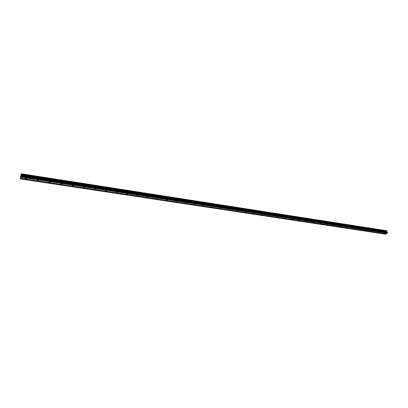 <?xml version="1.0" encoding="UTF-8"?>
<svg xmlns="http://www.w3.org/2000/svg" width="408" height="408" viewBox="0 0 408 408"><rect width="100%" height="100%" fill="white"/><g stroke="black" fill="none" stroke-linecap="round" stroke-linejoin="round"><path stroke-width="0.61" d="M26.071 178.092L26.52 178.311L25.648 178.913L25.199 178.694L26.071 178.092M38.276 179.954L38.709 180.168L37.837 180.764L37.403 180.555L38.276 179.954M50.225 181.779L50.638 181.983L49.776 182.58L49.358 182.376L50.225 181.779M61.929 183.569L62.327 183.763L61.47 184.36L61.067 184.161L61.929 183.569M73.394 185.319L73.782 185.507L72.925 186.099L72.537 185.91L73.394 185.319M84.635 187.037L85.007 187.221L84.155 187.808L83.778 187.629L84.635 187.037M95.645 188.72L96.008 188.894L95.156 189.48L94.799 189.307L95.645 188.72M106.442 190.373L106.789 190.536L105.947 191.123L105.601 190.954L106.442 190.373M117.03 191.989L117.366 192.148L116.525 192.729L116.188 192.566L117.03 191.989M127.413 193.576L127.735 193.729L126.577 194.152L127.413 193.576M137.598 195.131L137.909 195.279L137.073 195.855L136.762 195.702L137.598 195.131M147.589 196.656L147.89 196.804L146.758 197.227L147.589 196.656M157.391 198.155L157.682 198.293L156.856 198.859L156.565 198.721L157.391 198.155M167.015 199.624L167.295 199.762L166.189 200.19L167.015 199.624M176.455 201.067L176.73 201.2L175.634 201.629L176.455 201.067M185.727 202.485L184.911 203.041L185.727 202.485M194.835 203.878L194.019 204.428L194.835 203.878M203.776 205.244L202.96 205.79L203.776 205.244M212.558 206.586L211.747 207.131L212.558 206.586M221.187 207.901L220.376 208.447L221.187 207.901M229.663 209.197L228.857 209.738L229.663 209.197M237.992 210.472L237.191 211.007L237.992 210.472M246.182 211.721L245.381 212.252L246.182 211.721M254.23 212.951L253.434 213.481L254.23 212.951M262.145 214.159L261.35 214.684L262.145 214.159M269.923 215.347L269.132 215.873L269.923 215.347M277.578 216.52L276.787 217.036L277.578 216.52M285.1 217.668L284.315 218.183L285.1 217.668M292.505 218.8L291.72 219.31L292.505 218.8M299.788 219.912L299.008 220.422L299.788 219.912M306.954 221.009L306.173 221.513L306.954 221.009M314.007 222.085L313.232 222.584L314.007 222.085M320.948 223.145L320.173 223.645L320.948 223.145M327.782 224.191L327.007 224.686L327.782 224.191M334.509 225.216L333.734 225.711L334.509 225.216M341.129 226.231L340.359 226.715L341.129 226.231M347.652 227.225L346.882 227.71L347.652 227.225M354.073 228.21L353.308 228.689L354.073 228.21M360.397 229.174L359.637 229.653L360.397 229.174M366.629 230.127L365.869 230.602L366.629 230.127M372.764 231.066L372.009 231.535L372.764 231.066M378.813 231.989L378.058 232.453L378.813 231.989M384.775 232.897L384.02 233.361L384.775 232.897M20.961 178.306L20.558 178.898L20.405 176.48L21.44 173.788L21.859 176.322L20.961 178.306L386.274 233.815L387.151 233.039M20.64 178.944L385.784 234.212L386.213 233.804M386.447 230.739L21.44 173.788M386.723 230.785L21.69 173.936M21.583 177.082L387.212 233.05L387.6 232.555L386.927 232.035L386.84 230.816M21.053 175.996L20.951 176.521M21.017 176.389L20.971 176.807M21.094 176.567L20.956 176.878L20.915 176.266L20.956 176.878M21.216 175.664L21.247 176.307M387.059 233.177L21.476 177.286M386.136 233.866L20.879 178.398M386.121 233.937L20.859 178.505M386.432 230.714L21.481 173.849M386.815 231.611L21.563 175.083M386.81 231.657L21.553 175.144M387.6 232.555L21.859 176.322M387.549 232.774L21.803 176.644M387.075 233.101L21.497 177.179M386.401 230.678L21.466 173.803M386.866 230.841L21.7 173.971M386.942 231.02L21.716 174.216M386.947 231.071L21.711 174.282M386.911 231.229L21.67 174.517M386.891 231.265L21.655 174.568M386.804 231.688L21.547 175.19M386.81 231.749L21.542 175.277M386.927 232.035L21.568 175.669M386.968 232.07L21.583 175.715M387.427 232.203L21.813 175.838M387.462 232.239L21.833 175.884M83.778 187.629L83.747 187.369M72.537 185.91L72.507 185.645M61.067 184.161L61.037 183.886M49.358 182.376L49.332 182.085M37.403 180.555L37.378 180.254M25.199 178.694L25.174 178.378"/></g></svg>
